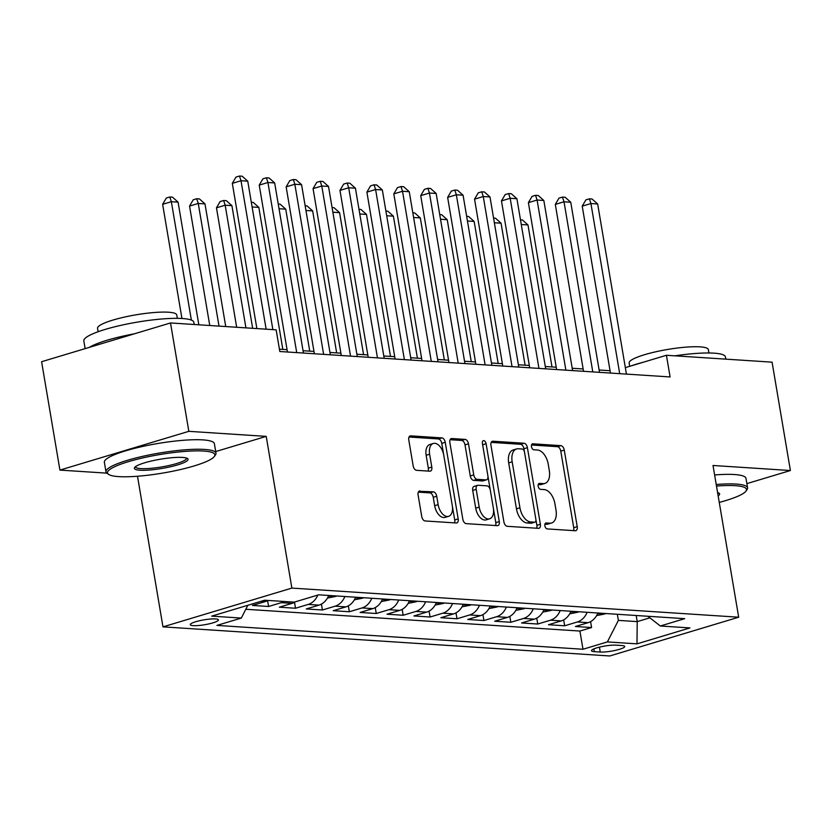 <?xml version="1.0" encoding="UTF-8"?>
<svg xmlns="http://www.w3.org/2000/svg" width="832" height="832" viewBox="0 0 832 832"><rect width="100%" height="100%" fill="white"/><g stroke="black" fill="none" stroke-linecap="round" stroke-linejoin="round"><path stroke-width="1.25" d="M544.877 525.814A3.068 1.778 73.3 0 0 547.227 528.913L575.297 530.743A4.378 2.538 73.3 0 0 575.838 530.681A4.378 2.538 73.3 0 0 577.221 526.666L564.262 450.07A4.378 2.538 73.3 0 0 560.903 445.65L532.834 443.82A3.068 1.778 73.3 0 0 532.449 443.862A3.068 1.778 73.3 0 0 531.482 446.67A3.068 1.778 73.3 0 0 533.842 449.769L537.472 450.008A14.019 8.122 73.3 0 1 548.226 464.173L549.307 470.558A14.019 8.122 73.3 0 1 544.887 483.434A14.019 8.122 73.3 0 1 543.161 483.621L539.521 483.392A3.068 1.778 73.3 0 0 539.146 483.434A3.068 1.778 73.3 0 0 538.179 486.242A3.068 1.778 73.3 0 0 540.53 489.341L544.17 489.58A14.019 8.122 73.3 0 1 554.923 503.745L556.005 510.13A14.019 8.122 73.3 0 1 551.585 523.006A14.019 8.122 73.3 0 1 549.848 523.193L546.218 522.954A3.068 1.778 73.3 0 0 545.834 522.995A3.068 1.778 73.3 0 0 544.877 525.814M193.211 625.643A14.279 2.465 170.4 0 0 209.113 623.854A14.279 2.465 170.4 0 0 218.442 619.902A14.279 2.465 170.4 0 0 215.509 618.935A14.279 2.465 170.4 0 0 199.618 620.714A14.279 2.465 170.4 0 0 190.278 624.666A14.279 2.465 170.4 0 0 193.211 625.643M420.025 490.963A4.378 2.538 73.3 0 0 419.484 491.015A4.378 2.538 73.3 0 0 418.101 495.04L421.741 516.526A4.378 2.538 73.3 0 0 425.1 520.957L456.279 522.985A4.378 2.538 73.3 0 0 456.82 522.933A4.378 2.538 73.3 0 0 458.193 518.908L445.245 442.312A4.378 2.538 73.3 0 0 441.886 437.892L410.706 435.854A4.378 2.538 73.3 0 0 410.166 435.916A4.378 2.538 73.3 0 0 408.782 439.941L413.171 465.899A4.378 2.538 73.3 0 0 416.541 470.319L429.874 471.193A4.378 2.538 73.3 0 0 430.425 471.13A4.378 2.538 73.3 0 0 431.798 467.106L429.624 454.241A11.721 6.791 73.3 0 1 433.316 443.477A11.721 6.791 73.3 0 1 443.758 455.156L452.286 505.586A11.721 6.791 73.3 0 1 448.594 516.339A11.721 6.791 73.3 0 1 438.152 504.66L436.727 496.257A4.378 2.538 73.3 0 0 433.368 491.826L418.995 491.265M215.706 451.558L266.219 436.374L188.833 431.33L170.508 322.951L41.6 361.722L59.925 470.09L106.85 473.148M266.219 436.374L291.876 588.089L738.681 617.209L609.773 655.97L162.978 626.86L291.876 588.089M746.866 483.621L790.4 470.527L713.014 465.483L738.681 617.209M790.4 470.527L772.075 362.159L666.422 355.274L625.342 367.63M170.508 322.951L276.151 329.836L279.812 351.51L670.093 376.948L666.422 355.274M503.901 521.882A4.378 2.538 73.3 0 0 507.27 526.313L538.439 528.341A4.378 2.538 73.3 0 0 538.98 528.278A4.378 2.538 73.3 0 0 540.363 524.264L527.405 447.668A4.378 2.538 73.3 0 0 524.046 443.248L492.877 441.21A4.378 2.538 73.3 0 0 492.326 441.272A4.378 2.538 73.3 0 0 490.953 445.297L503.901 521.882M497.359 525.668L466.18 523.63A4.378 2.538 73.3 0 1 462.821 519.21L449.862 442.614A4.378 2.538 73.3 0 1 451.246 438.599A4.378 2.538 73.3 0 1 451.786 438.537L465.13 439.4A4.378 2.538 73.3 0 1 468.489 443.83L473.751 474.895A4.378 2.538 73.3 0 0 477.11 479.315L485.961 479.898A4.378 2.538 73.3 0 0 486.502 479.835A4.378 2.538 73.3 0 0 487.885 475.81L482.414 443.477A3.068 1.778 73.3 0 1 483.382 440.658A3.068 1.778 73.3 0 1 486.106 443.716L499.283 521.581A4.378 2.538 73.3 0 1 497.9 525.606A4.378 2.538 73.3 0 1 497.359 525.668M260.926 601.338L265.158 601.619L252.439 605.436L268.59 606.486L267.592 600.59M284.045 601.474A17.857 14.227 93.7 0 1 281.31 602.67L292.074 603.366L279.354 607.194L295.506 608.244L294.507 602.347M317.834 595.057A17.857 14.227 93.7 0 1 308.225 604.417L318.989 605.124L306.27 608.951L322.421 610.002L321.422 604.094M344.874 596.513A17.857 14.227 93.7 0 1 335.14 606.174L345.904 606.882L333.185 610.698L349.336 611.749L348.338 605.852M371.79 598.27A17.857 14.227 93.7 0 1 362.055 607.932L372.819 608.629L360.1 612.456L376.251 613.506L375.253 607.61M398.705 600.018A17.857 14.227 93.7 0 1 388.97 609.679L399.734 610.386L387.026 614.214L403.166 615.264L402.168 609.357M425.62 601.775A17.857 14.227 93.7 0 1 415.886 611.437L426.65 612.134L413.941 615.961L430.082 617.011L429.083 611.114M452.535 603.533A17.857 14.227 93.7 0 1 442.801 613.194L453.565 613.891L440.856 617.718L456.997 618.769L456.009 612.872M479.45 605.28A17.857 14.227 93.7 0 1 469.716 614.942L480.48 615.649L467.771 619.476L483.922 620.526L482.924 614.619M506.366 607.038A17.857 14.227 93.7 0 1 496.631 616.699L507.395 617.396L494.686 621.223L510.838 622.274L509.839 616.377M533.281 608.795A17.857 14.227 93.7 0 1 523.546 618.457L534.321 619.154L521.602 622.981L537.753 624.031L536.754 618.134M560.196 610.542A17.857 14.227 93.7 0 1 550.462 620.204L561.236 620.911L548.517 624.728L564.668 625.789L577.377 621.962A17.857 14.227 -86.3 0 0 587.111 612.3M563.67 619.882L564.668 625.789M621.858 645.538L615.94 645.154A13.832 2.382 170.4 0 0 600.548 646.88A13.832 2.382 170.4 0 0 591.5 650.707A13.832 2.382 170.4 0 0 594.339 651.654L600.257 652.038A13.832 2.382 170.4 0 0 615.659 650.312A13.832 2.382 170.4 0 0 624.707 646.485A13.832 2.382 170.4 0 0 621.858 645.538M247.863 605.27L241.322 618.072L216.934 625.404L582.993 649.251L607.381 641.919L618.384 620.391L617.344 614.266M241.322 618.072L211.713 616.138L264.67 600.215L294.278 602.139L318.666 594.807L684.715 618.665L660.327 625.997L689.936 627.921L636.979 643.854L607.381 641.919M245.814 609.274L579.914 631.051L591.583 627.536L575.432 626.486L588.151 622.658A17.857 14.227 -86.3 0 0 597.886 612.997L600.288 613.163M550.462 620.204L537.753 624.031M523.546 618.457L510.838 622.274M496.631 616.699L483.922 620.526M469.716 614.942L456.997 618.769M442.801 613.194L430.082 617.011M415.886 611.437L403.166 615.264M388.97 609.679L376.251 613.506M362.055 607.932L349.336 611.749M335.14 606.174L322.421 610.002M308.225 604.417L295.506 608.244M281.31 602.67L268.59 606.486M618.384 620.391L637.218 621.618L649.844 617.822M636.189 615.493L637.218 621.618L636.979 643.854M188.833 431.33L59.925 470.09M137.498 476.247L162.978 626.86M610.054 370.718L599.123 370.011M583.138 368.971L572.208 368.254M556.223 367.214L545.293 366.506M529.308 365.456L518.367 364.749M502.393 363.709L491.452 362.991M475.478 361.951L464.537 361.244M448.552 360.194L437.622 359.486M421.637 358.446L410.706 357.729M394.722 356.689L383.791 355.982M367.806 354.931L356.876 354.224M340.891 353.184L329.961 352.466M313.976 351.426L303.046 350.719M287.061 349.669L279.417 349.18M590.585 621.639L591.583 627.536M579.914 631.051L582.993 649.251M647.837 616.252L660.327 625.997M561.236 620.911A17.857 14.227 -86.3 0 0 570.96 611.25L573.373 611.406M534.321 619.154A17.857 14.227 -86.3 0 0 544.045 609.492M507.395 617.396A17.857 14.227 -86.3 0 0 517.13 607.745L519.532 607.901M480.48 615.649A17.857 14.227 -86.3 0 0 490.214 605.987L492.617 606.143M453.565 613.891A17.857 14.227 -86.3 0 0 463.299 604.23L465.702 604.386M426.65 612.134A17.857 14.227 -86.3 0 0 436.384 602.482L438.786 602.638M399.734 610.386A17.857 14.227 -86.3 0 0 409.469 600.725L411.871 600.881M372.819 608.629A17.857 14.227 -86.3 0 0 382.554 598.967L384.956 599.123M345.904 606.882A17.857 14.227 -86.3 0 0 355.638 597.22L358.041 597.376M318.989 605.124A17.857 14.227 -86.3 0 0 328.723 595.462L331.126 595.618M292.074 603.366A17.857 14.227 -86.3 0 0 295.433 601.796M265.158 601.619A17.857 14.227 -86.3 0 0 267.894 600.423M544.908 524.15L546.364 524.243A14.019 8.122 73.3 0 0 548.101 524.056L551.585 523.006M544.887 483.434L541.403 484.484A14.019 8.122 73.3 0 1 539.677 484.671L538.221 484.578M573.487 530.629A4.378 2.538 73.3 0 0 573.737 527.706L560.778 451.121A4.378 2.538 73.3 0 0 557.419 446.69L531.523 445.006M524.472 451.932L523.921 448.718A4.378 2.538 73.3 0 0 520.562 444.288L491.192 442.374M536.63 528.226A4.378 2.538 73.3 0 0 536.879 525.304L535.902 519.511M534.529 522.194A3.068 1.778 73.3 0 0 534.903 522.153A3.068 1.778 73.3 0 0 535.87 519.334L524.503 452.109A3.068 1.778 73.3 0 0 522.153 449.01L518.315 448.76A14.019 8.122 73.3 0 0 516.578 448.958A14.019 8.122 73.3 0 0 512.169 461.822L519.938 507.78A14.019 8.122 73.3 0 0 530.691 521.945L534.529 522.194L531.045 523.245A3.068 1.778 73.3 0 0 531.419 523.203A3.068 1.778 73.3 0 0 531.762 523.026M516.578 448.958L513.094 449.998A14.019 8.122 73.3 0 0 508.685 462.873L512.169 461.822M531.045 523.245L527.207 522.995A14.019 8.122 73.3 0 1 516.454 508.83L508.685 462.873M450.112 439.702L461.646 440.45L465.13 439.4M486.502 479.835L483.018 480.886A4.378 2.538 73.3 0 1 482.477 480.948L473.626 480.366A4.378 2.538 73.3 0 1 470.267 475.946L465.005 444.881A4.378 2.538 73.3 0 0 461.646 440.45M487.916 476.018L490.287 490.069M493.386 508.383L495.799 522.631L499.283 521.581M479.201 507.125A11.721 6.791 73.3 0 0 489.642 518.804A11.721 6.791 73.3 0 0 493.334 508.04L490.329 490.277A4.378 2.538 73.3 0 0 486.97 485.857L478.119 485.274A4.378 2.538 73.3 0 0 477.578 485.337A4.378 2.538 73.3 0 0 476.195 489.362L479.201 507.125L475.717 508.175A11.721 6.791 73.3 0 0 486.158 519.854L489.642 518.804M474.635 486.325A4.378 2.538 73.3 0 0 474.094 486.387A4.378 2.538 73.3 0 0 472.711 490.412L476.195 489.362M475.717 508.175L472.711 490.412M495.55 525.543A4.378 2.538 73.3 0 0 495.799 522.631M448.594 516.339L445.11 517.39A11.721 6.791 73.3 0 1 434.668 505.71L433.243 497.307A4.378 2.538 73.3 0 0 429.884 492.877L418.35 492.128M433.316 443.477L429.832 444.527A11.721 6.791 73.3 0 0 426.14 455.291L429.624 454.241M428.074 471.078A4.378 2.538 73.3 0 0 428.314 468.156L426.14 455.291M443.695 454.823L441.761 443.362A4.378 2.538 73.3 0 0 438.402 438.942L409.032 437.029M454.47 522.87A4.378 2.538 73.3 0 0 454.709 519.958L452.338 505.918M596.596 615.607L604.625 614.016A11.825 9.422 -86.3 0 0 605.81 613.517M552.001 366.943L527.977 224.942L521.269 224.505M520.478 219.835L522.392 219.96L527.977 224.942M619.705 373.662L590.928 203.549L597.657 203.986L626.434 374.098M610.449 373.058L582.223 206.17L590.928 203.549L589.378 198.827L592.072 199.004L597.657 203.986M582.223 206.17L585.894 199.878L589.378 198.827M719.264 502.403A54.454 9.381 170.4 0 0 745.93 491.15A54.454 9.381 170.4 0 0 735.29 485.69A54.454 9.381 170.4 0 0 716.498 486.054M716.227 484.494A55.786 9.61 -9.6 0 1 736.122 484.068A55.786 9.61 -9.6 0 1 747.583 487.864A55.786 9.61 -9.6 0 1 747.011 489.663L745.93 491.15M674.846 355.826A55.786 9.61 -9.6 0 1 713.981 353.163A55.786 9.61 -9.6 0 1 725.442 356.949L725.806 359.143M629.699 366.319L629.138 362.981A40.165 6.916 -9.6 0 1 655.398 351.874A40.165 6.916 -9.6 0 1 700.097 346.861A40.165 6.916 -9.6 0 1 708.344 349.586L708.926 352.986M714.615 474.958A55.786 9.61 -9.6 0 1 734.51 474.531A55.786 9.61 -9.6 0 1 745.961 478.327L747.583 487.864M717.6 492.586A27.227 4.69 -9.6 0 1 719.087 493.189A27.227 4.69 -9.6 0 1 718.162 495.872M717.798 493.74A25.886 4.462 170.4 0 0 718.099 492.856A25.886 4.462 170.4 0 0 718.058 492.721M630.968 365.934A55.786 9.61 -9.6 0 1 643.282 362.232M118.706 476.611A54.454 9.381 170.4 0 0 174.782 470.798A54.454 9.381 170.4 0 0 214.334 456.508A54.454 9.381 170.4 0 0 203.705 451.048A54.454 9.381 170.4 0 0 138.746 458.869A54.454 9.381 170.4 0 0 108.618 474.386A54.454 9.381 170.4 0 0 118.706 476.611M108.618 474.386L107.11 473.346A55.786 9.61 -9.6 0 1 105.976 471.827A55.786 9.61 -9.6 0 1 142.449 456.394A55.786 9.61 -9.6 0 1 204.537 449.426A55.786 9.61 -9.6 0 1 215.987 453.222A55.786 9.61 -9.6 0 1 215.426 455.021L214.334 456.508M139.953 470.215A27.227 4.69 -9.6 0 1 134.638 467.49A27.227 4.69 -9.6 0 1 154.419 460.346A27.227 4.69 -9.6 0 1 182.458 457.434A27.227 4.69 -9.6 0 1 187.502 458.546A27.227 4.69 -9.6 0 1 172.432 466.305A27.227 4.69 -9.6 0 1 139.953 470.215M135.45 466.7A25.886 4.462 170.4 0 0 135.46 466.846A25.886 4.462 170.4 0 0 140.774 468.603A25.886 4.462 170.4 0 0 169.582 465.379A25.886 4.462 170.4 0 0 186.503 458.214A25.886 4.462 170.4 0 0 186.472 458.078M85.134 348.629L83.834 340.922A55.786 9.61 -9.6 0 1 120.307 325.478A55.786 9.61 -9.6 0 1 182.395 318.521A55.786 9.61 -9.6 0 1 193.846 322.317L194.22 324.501M98.124 331.739L97.552 328.349A40.165 6.916 -9.6 0 1 123.812 317.231A40.165 6.916 -9.6 0 1 168.511 312.218A40.165 6.916 -9.6 0 1 176.758 314.943L177.341 318.344M105.976 471.827L104.364 462.29A55.786 9.61 -9.6 0 1 140.837 446.857A55.786 9.61 -9.6 0 1 202.925 439.889A55.786 9.61 -9.6 0 1 214.375 443.685L215.987 453.222M89.326 347.37A55.786 9.61 -9.6 0 1 134.493 333.788M569.681 613.85L577.699 612.258A11.825 9.422 -86.3 0 0 578.895 611.77M525.086 365.186L501.062 223.184L494.354 222.747M493.563 218.078L495.477 218.202L501.062 223.184M542.766 612.102L550.784 610.501A11.825 9.422 -86.3 0 0 551.98 610.012M544.055 609.492L546.447 609.648M498.17 363.428L474.146 221.437L467.438 221M466.648 216.33L468.562 216.455L474.146 221.437M515.85 610.345L523.869 608.754A11.825 9.422 -86.3 0 0 525.065 608.254M471.255 361.681L447.231 219.679L440.523 219.242M439.733 214.573L441.646 214.698L447.231 219.679M488.935 608.598L496.954 606.996A11.825 9.422 -86.3 0 0 498.15 606.507M444.33 359.923L420.316 217.922L413.608 217.485M412.818 212.815L414.731 212.94L420.316 217.922M592.79 371.914L564.013 201.791L570.742 202.228L599.518 372.351M583.534 371.311L555.308 204.412L564.013 201.791L562.463 197.08L565.157 197.246L570.742 202.228M555.308 204.412L558.979 198.12L562.463 197.08M565.874 370.157L537.098 200.034L543.826 200.481L572.603 370.594M556.618 369.554L528.393 202.654L537.098 200.034L535.548 195.322L538.242 195.499L543.826 200.481M528.393 202.654L532.064 196.373L535.548 195.322M538.959 368.399L510.182 198.286L516.911 198.723L545.688 368.836M529.703 367.796L501.467 200.907L510.182 198.286L508.633 193.565L511.326 193.742L516.911 198.723M501.467 200.907L505.149 194.615L508.633 193.565M512.044 366.652L483.267 196.529L489.996 196.966L518.773 367.089M502.788 366.049L474.552 199.15L483.267 196.529L481.718 191.818L484.411 191.984L489.996 196.966M474.552 199.15L478.234 192.858L481.718 191.818M462.02 606.84L470.038 605.238A11.825 9.422 -86.3 0 0 471.234 604.75M417.414 358.166L393.401 216.174L386.693 215.738M385.902 211.068L387.816 211.193L393.401 216.174M485.118 364.894L456.352 194.782L463.081 195.218L491.847 365.331M475.873 364.291L447.637 197.392L456.352 194.782L454.802 190.06L457.496 190.237L463.081 195.218M447.637 197.392L451.318 191.11L454.802 190.06M435.105 605.082L443.123 603.491A11.825 9.422 -86.3 0 0 444.319 602.992M390.499 356.418L366.486 214.417L359.778 213.98M358.987 209.31L360.901 209.435L366.486 214.417M458.203 363.137L429.437 193.024L436.166 193.461L464.932 363.574M448.958 362.534L420.722 195.645L429.437 193.024L427.887 188.302L430.581 188.479L436.166 193.461M420.722 195.645L424.403 189.353L427.887 188.302M408.19 603.335L416.208 601.734A11.825 9.422 -86.3 0 0 417.404 601.245M363.584 354.661L339.57 212.659L332.862 212.222M332.072 207.553L333.986 207.678L339.57 212.659M431.288 361.39L402.522 191.266L409.25 191.703L438.017 361.826M422.032 360.786L393.806 193.887L402.522 191.266L400.972 186.555L403.666 186.722L409.25 191.703M393.806 193.887L397.488 187.595L400.972 186.555M381.274 601.578L389.293 599.976A11.825 9.422 -86.3 0 0 390.489 599.487M336.669 352.903L312.655 210.912L305.947 210.475M305.157 205.806L307.07 205.93L312.655 210.912M404.373 359.632L375.606 189.519L382.335 189.956L411.102 360.069M395.117 359.029L366.891 192.13L375.606 189.519L374.057 184.798L376.75 184.974L382.335 189.956M366.891 192.13L370.573 185.848L374.057 184.798M354.359 599.82L362.378 598.229A11.825 9.422 -86.3 0 0 363.574 597.73M309.754 351.156L285.74 209.154L279.032 208.718M278.242 204.048L280.155 204.173L285.74 209.154M377.458 357.874L348.691 187.762L355.42 188.198L384.186 358.311M368.202 357.271L339.976 190.382L348.691 187.762L347.142 183.04L349.835 183.217L355.42 188.198M339.976 190.382L343.658 184.09L347.142 183.04M327.444 598.073L335.462 596.471A11.825 9.422 -86.3 0 0 336.658 595.982M282.838 349.398L258.825 207.397L252.117 206.96M251.326 202.29L253.24 202.415L258.825 207.397M350.542 356.127L321.776 186.004L328.505 186.441L357.271 356.564M341.286 355.524L313.061 188.625L321.776 186.004L320.226 181.293L322.92 181.459L328.505 186.441M313.061 188.625L316.742 182.333L320.226 181.293M252.658 328.307L231.91 205.65L225.181 205.213L216.466 207.823L236.673 327.267M216.466 207.823L220.147 201.542L223.631 200.491L225.181 205.213L245.929 327.87M223.631 200.491L226.325 200.668L231.91 205.65M323.627 354.37L294.85 184.257L301.579 184.694L330.356 354.806M314.371 353.766L286.146 186.867L294.85 184.257L293.311 179.535L295.994 179.712L301.579 184.694M286.146 186.867L289.827 180.586L293.311 179.535M225.742 326.56L204.994 203.892L198.266 203.455L189.55 206.076L209.758 325.51M189.55 206.076L193.232 199.784L196.716 198.734L198.266 203.455L219.014 326.113M196.716 198.734L199.41 198.91L204.994 203.892M296.712 352.612L267.935 182.499L274.664 182.936L303.441 353.059M287.456 352.009L259.23 185.12L267.935 182.499L266.396 177.778L269.079 177.954L274.664 182.936M259.23 185.12L262.912 178.828L266.396 177.778M198.827 324.802L178.079 202.134L171.35 201.698L162.635 204.318L181.948 318.49M162.635 204.318L166.317 198.026L169.801 196.986L171.35 201.698L191.37 320.102M169.801 196.986L172.494 197.153L178.079 202.134M266.136 329.191L241.02 180.742L247.749 181.178L272.865 329.628M256.88 328.588L232.315 183.362L241.02 180.742L239.481 176.03L242.164 176.207L247.749 181.178M232.315 183.362L235.997 177.07L239.481 176.03M577.377 621.962L588.151 622.658M599.435 647.15L600.257 652.038M593.871 648.887L594.339 651.654M546.364 524.243L549.848 523.193M538.803 483.6L539.521 483.392M539.677 484.671L543.161 483.621M532.116 444.028L532.834 443.82M557.419 446.69L560.903 445.65M560.778 451.121L564.262 450.07M573.737 527.706L577.221 526.666M545.501 523.172L546.218 522.954M491.847 441.522L492.877 441.21M520.562 444.288L524.046 443.248M523.921 448.718L527.405 447.668M536.879 525.304L540.363 524.264M516.454 508.83L519.938 507.78M527.207 522.995L530.691 521.945M450.767 438.849L451.786 438.537M465.005 444.881L468.489 443.83M470.267 475.946L473.751 474.895M473.626 480.366L477.11 479.315M482.477 480.948L485.961 479.898M482.633 444.766L486.106 443.716M429.884 492.877L433.368 491.826M433.243 497.307L436.727 496.257M434.668 505.71L438.152 504.66M428.314 468.156L431.798 467.106M409.677 436.166L410.706 435.854M438.402 438.942L441.886 437.892M441.761 443.362L445.245 442.312M454.709 519.958L458.193 518.908M597.615 613.621L604.375 614.058M570.7 611.863L577.46 612.31M543.785 610.116L550.545 610.553M516.87 608.358L523.63 608.806M489.954 606.611L496.714 607.048M463.039 604.854L469.799 605.29M436.124 603.096L442.884 603.543M409.209 601.349L415.969 601.786M382.294 599.591L389.054 600.028M355.378 597.834L362.138 598.281M328.463 596.086L335.223 596.523M531.419 523.203L534.903 522.153M474.094 486.387L477.578 485.337"/></g></svg>

